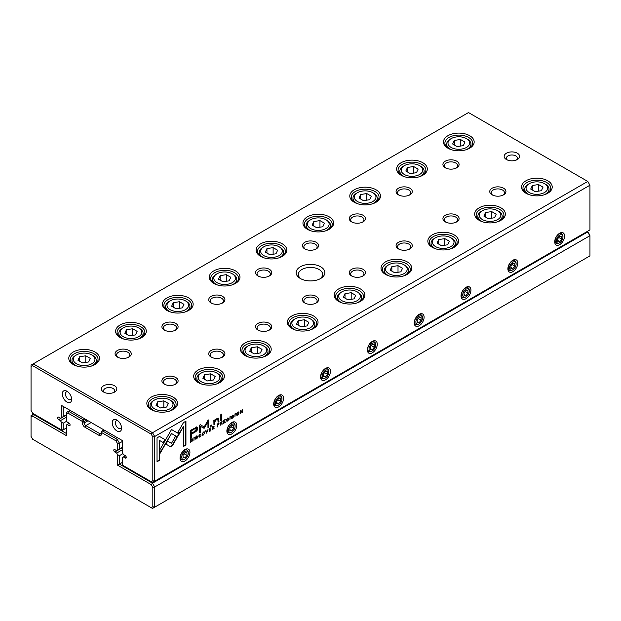 <?xml version="1.0" encoding="UTF-8"?>
<svg xmlns="http://www.w3.org/2000/svg" width="621" height="621" viewBox="0 0 621 621"><rect width="100%" height="100%" fill="white"/><g stroke="black" fill="none" stroke-linecap="round" stroke-linejoin="round"><path stroke-width="0.93" d="M122.531 441.376L119.411 443.177L119.411 449.076L117.54 450.155L117.54 443.627L115.902 440.786L101.456 432.449L101.456 433.893A3.532 2.042 60 0 1 98.964 435.337L84.914 427.225A3.532 2.042 60 0 1 82.414 422.893L82.414 421.457L67.968 413.112L66.331 414.06L66.331 420.596L67.208 422.109L69.04 423.165A1.475 0.846 60 0 1 70.002 424.461A1.475 0.846 60 0 1 69.777 425.641A1.475 0.846 60 0 1 69.04 425.571L67.208 424.516L66.331 425.02L66.331 435.608L32.688 416.179L31.05 417.126L31.05 436.423L32.688 439.257L151.182 507.668L152.82 506.72L152.82 487.431L151.182 484.597L117.54 465.168L117.54 454.588L119.411 455.667L119.411 464.089L152.51 483.192L587.761 231.905L588.312 232.223L589.95 235.693L154.691 486.98L154.691 507.171L589.95 255.883L589.95 235.693L587.14 231.54M117.54 465.168L122.531 462.288M119.411 455.667L122.888 453.656M117.54 454.588L116.663 453.066L122.531 449.674M116.663 453.066L114.831 452.01A1.475 0.846 60 0 1 113.868 450.714A1.475 0.846 60 0 1 114.093 449.534A1.475 0.846 60 0 1 114.831 449.604L116.663 450.66L117.54 450.155M119.411 449.076L122.531 447.275M103.955 429.926L102.395 430.827L117.229 439.389L118.79 438.488M86.785 420.013L84.285 421.457L84.285 422.893A2.205 1.273 -120 0 0 85.845 425.602L99.896 433.714A2.205 1.273 -120 0 0 100.998 433.823A2.205 1.273 -120 0 0 101.456 432.814L99.896 433.714L98.964 435.337M70.08 410.365L68.52 411.273L83.346 419.835L84.914 418.927M67.208 424.516L69.265 423.328M33.86 413.974L33.239 414.331L66.331 433.442M66.331 414.06L66.331 412.53L68.52 411.273L67.968 413.112M115.902 440.786L117.229 439.389L119.411 443.177L117.54 443.627M31.05 417.126L31.05 415.596L33.239 414.331L32.688 416.179M152.82 506.72L154.691 507.171L152.51 508.436L151.182 507.668M151.182 484.597L152.51 483.192L154.691 486.98L152.82 487.431M83.346 419.835L82.414 421.457L84.285 421.457L83.346 419.835M101.456 432.449L102.395 430.827L101.456 431.37L101.456 432.449M192.168 438.806L190.399 439.583L190.399 442.494L192.308 441.05L192.308 438.861M218.755 423.312L219.12 423.801L218.204 423.522L217.234 424.089L217.234 427L217.606 425.509L219.12 423.801L218.204 423.522M221.86 421.527L222.209 421.977L220.292 422.319L220.292 425.23L220.665 423.701L221.705 423.398L221.876 424.322L222.271 424.089L221.697 422.955L222.054 421.566M221.899 421.791L221.386 422.777L222.101 423.165L221.495 422.839M220.828 423.25L221.705 423.398M199.978 436.672L199.217 435.95L199.978 434.312L200.994 434.226L200.016 433.986L198.813 436.198L199.147 437.153L199.978 437.013L201.002 435.585L199.978 436.672L199.341 436.602M199.737 434.172L200.599 434.459M170.364 446.631L171.497 446.515L172.638 445.319L177.078 437.626L175.355 436.633L171.505 443.309L167.654 441.12L165.931 444.108L170.364 446.631L165.931 444.1M206.568 433.155L208.027 429.406L206.793 432.573L206.017 430.563L205.598 430.811L206.568 433.155M209.13 428.769L209.13 431.68L210.899 430.663L209.502 431.114L209.502 430.128L210.806 429.375L209.502 429.779L209.502 428.894L210.868 427.768L209.13 428.769M213.756 426.208L214.113 426.65L213.182 426.425L212.196 427L212.196 429.911L212.568 428.381L213.608 428.079L213.771 429.002L214.175 428.769L213.601 427.636L213.95 426.247M213.803 426.472L213.282 427.458L213.997 427.838L213.399 427.52M212.731 427.931L213.608 428.079M231.532 417.933L232.588 418.181L233.643 416.691L231.959 416.342L233.55 415.34L232.619 415.162L231.563 416.59L233.255 416.947L232.58 417.848L231.532 417.894L231.711 418.399M232.58 417.848L231.936 417.661M231.555 416.823L233.255 416.947M232.332 415.348L233.178 415.604M233.294 416.256L233.643 416.691L231.656 416.163M213.857 420.471L213.935 424.632L214.858 424.104L214.858 421.783L216.659 419.322L217.8 419.066L218.087 422.241L218.988 421.721L218.608 418.236L216.876 418.639L214.819 420.65L214.765 419.951L213.857 420.471M177.513 436.974L179.259 434.001L171.528 429.53L160.024 449.48L160.024 453.462L171.528 433.52L177.513 436.974M171.528 429.538L178.949 433.823L177.202 436.796M220.82 414.626L220.82 420.658L221.728 420.138L221.728 414.106L220.82 414.626M195.545 438.713L196.601 438.962L197.657 437.463L195.972 437.114L197.563 436.121L196.632 435.934L195.576 437.37L197.268 437.727L196.585 438.628L195.545 438.667L195.724 439.179M196.585 438.628L195.941 438.442M195.568 437.603L197.268 437.727L197.509 437.075M196.337 436.128L197.183 436.384M196.733 437.161L195.662 436.936M237.827 415.162L239.101 412.926L238.767 411.995L237.827 412.15L236.547 414.401L236.888 415.317L237.827 415.162L236.748 415.193M184.98 460.961A6.994 4.037 -60 0 1 180.036 458.112A6.994 4.037 -60 0 1 184.98 449.55A6.994 4.037 -60 0 1 189.925 452.398A6.994 4.037 -60 0 1 184.98 460.961M231.819 433.924A6.994 4.037 -60 0 1 226.875 431.067A6.994 4.037 -60 0 1 231.819 422.505A6.994 4.037 -60 0 1 236.764 425.362A6.994 4.037 -60 0 1 231.819 433.924M278.65 406.879A6.994 4.037 -60 0 1 273.706 404.03A6.994 4.037 -60 0 1 278.65 395.468A6.994 4.037 -60 0 1 283.595 398.317A6.994 4.037 -60 0 1 278.65 406.879M325.489 379.842A6.994 4.037 -60 0 1 320.545 376.986A6.994 4.037 -60 0 1 325.489 368.424A6.994 4.037 -60 0 1 330.434 371.28A6.994 4.037 -60 0 1 325.489 379.842M372.321 352.806A6.994 4.037 -60 0 1 367.376 349.949A6.994 4.037 -60 0 1 372.321 341.387A6.994 4.037 -60 0 1 377.265 344.244A6.994 4.037 -60 0 1 372.321 352.806M419.159 325.761A6.994 4.037 -60 0 1 414.215 322.912A6.994 4.037 -60 0 1 419.159 314.342A6.994 4.037 -60 0 1 424.104 317.199A6.994 4.037 -60 0 1 419.159 325.761M465.991 298.724A6.994 4.037 -60 0 1 461.046 295.868A6.994 4.037 -60 0 1 465.991 287.306A6.994 4.037 -60 0 1 470.935 290.162A6.994 4.037 -60 0 1 465.991 298.724M512.83 271.68A6.994 4.037 -60 0 1 507.885 268.831A6.994 4.037 -60 0 1 512.83 260.269A6.994 4.037 -60 0 1 517.774 263.118A6.994 4.037 -60 0 1 512.83 271.68M559.661 244.643A6.994 4.037 -60 0 1 554.716 241.786A6.994 4.037 -60 0 1 559.661 233.224A6.994 4.037 -60 0 1 564.605 236.081A6.994 4.037 -60 0 1 559.661 244.643M589.95 185.213L154.691 436.509L154.691 481.213L589.95 229.917L589.95 185.213L587.761 181.425L468.49 112.564L33.239 363.859L152.51 432.721L587.761 181.425L589.95 185.213M227.659 420.696L226.898 419.967L227.659 418.329L228.675 418.243L227.697 418.003L226.494 420.215L226.828 421.17L227.659 421.03L228.683 419.602L227.659 420.696L227.022 420.627M227.418 418.189L228.28 418.476M223.537 420.448L223.537 423.367L225.299 422.342L223.909 422.8L223.909 421.806L225.213 421.054L223.909 421.465L223.909 420.58L225.268 419.447L223.537 420.448M159.496 436.439L157.035 437.859L157.035 461.737L159.473 460.332L159.473 440.405L163.416 442.688L165.139 439.699L159.496 436.439L164.829 439.521L163.106 442.501M203.385 435.042L204.666 432.806L204.325 431.874L203.385 432.037L202.112 434.281L202.454 435.197L203.385 435.042L202.314 435.08M210.783 425.54L210.783 426.456L211.839 425.843L211.839 424.935L210.783 425.54M240.374 410.729L240.374 413.64L240.715 410.97L242.105 412.639L242.563 412.375L242.563 409.464L242.229 412.033L240.901 410.419L240.374 410.729M193.907 440.468L194.28 437.339L193.907 440.468M234.909 416.8L235.281 413.671L234.909 416.8M204.154 428.288L207.95 421.954L207.95 428.032L208.718 427.582L208.718 419.905L207.95 420.347L204.154 427L200.358 424.733L199.582 425.183L199.582 432.86L200.35 432.418L200.35 426.324L204.154 428.288L200.04 426.146L200.04 432.232L199.582 432.495M196.772 427.093L190.391 430.423L190.391 438.232L191.353 437.673L191.353 434.234L194.342 432.511C196.663 431.3 197.804 429.895 197.757 428.28L196.772 427.093L197.299 427.209M229.894 419.695L230.267 416.559L229.894 419.695M185.935 421.17L183.506 422.575L177.854 432.356L179.578 433.349L183.498 426.565L183.498 446.46L185.935 445.047L185.935 421.17M320.646 266.782A14.353 8.283 180 0 1 320.646 278.503A14.353 8.283 180 0 1 300.354 278.503A14.353 8.283 180 0 1 300.354 266.782A14.353 8.283 180 0 1 320.646 266.782M103.645 392.068A7.724 4.463 0 0 0 114.575 392.068A7.724 4.463 0 0 0 114.575 385.757A7.724 4.463 0 0 0 103.645 385.757A7.724 4.463 0 0 0 103.645 392.068L103.645 392.068M517.355 153.216A7.724 4.463 180 0 1 517.355 159.527A7.724 4.463 180 0 1 506.425 159.527A7.724 4.463 180 0 1 506.425 153.216A7.724 4.463 180 0 1 517.355 153.216M128.881 350.461A8.096 4.673 180 0 1 128.881 357.067A8.096 4.673 180 0 1 117.431 357.067A8.096 4.673 180 0 1 117.431 350.461A8.096 4.673 180 0 1 128.881 350.461M175.72 377.498A8.096 4.673 180 0 1 175.72 384.112A8.096 4.673 180 0 1 164.27 384.112A8.096 4.673 180 0 1 164.27 377.498A8.096 4.673 180 0 1 175.72 377.498M175.72 323.417A8.096 4.673 180 0 1 175.72 330.03A8.096 4.673 180 0 1 164.27 330.03A8.096 4.673 180 0 1 164.27 323.417A8.096 4.673 180 0 1 175.72 323.417M222.551 350.461A8.096 4.673 180 0 1 222.551 357.067A8.096 4.673 180 0 1 211.109 357.067A8.096 4.673 180 0 1 211.109 350.461A8.096 4.673 180 0 1 222.551 350.461M222.551 296.38A8.096 4.673 180 0 1 222.551 302.986A8.096 4.673 180 0 1 211.109 302.986A8.096 4.673 180 0 1 211.109 296.38A8.096 4.673 180 0 1 222.551 296.38M269.39 323.417A8.096 4.673 180 0 1 269.39 330.03A8.096 4.673 180 0 1 257.94 330.03A8.096 4.673 180 0 1 257.94 323.417A8.096 4.673 180 0 1 269.39 323.417M269.39 269.335A8.096 4.673 180 0 1 269.39 275.949A8.096 4.673 180 0 1 257.94 275.949A8.096 4.673 180 0 1 257.94 269.335A8.096 4.673 180 0 1 269.39 269.335M316.221 296.38A8.096 4.673 180 0 1 316.221 302.986A8.096 4.673 180 0 1 304.779 302.986A8.096 4.673 180 0 1 304.779 296.38A8.096 4.673 180 0 1 316.221 296.38M316.221 242.299A8.096 4.673 180 0 1 316.221 248.905A8.096 4.673 180 0 1 304.779 248.905A8.096 4.673 180 0 1 304.779 242.299A8.096 4.673 180 0 1 316.221 242.299M363.06 269.335A8.096 4.673 180 0 1 363.06 275.949A8.096 4.673 180 0 1 351.61 275.949A8.096 4.673 180 0 1 351.61 269.335A8.096 4.673 180 0 1 363.06 269.335M363.06 215.262A8.096 4.673 180 0 1 363.06 221.868A8.096 4.673 180 0 1 351.61 221.868A8.096 4.673 180 0 1 351.61 215.262A8.096 4.673 180 0 1 363.06 215.262M409.891 242.299A8.096 4.673 180 0 1 409.891 248.905A8.096 4.673 180 0 1 398.449 248.905A8.096 4.673 180 0 1 398.449 242.299A8.096 4.673 180 0 1 409.891 242.299M409.891 188.217A8.096 4.673 180 0 1 409.891 194.831A8.096 4.673 180 0 1 398.449 194.831A8.096 4.673 180 0 1 398.449 188.217A8.096 4.673 180 0 1 409.891 188.217M456.73 215.262A8.096 4.673 180 0 1 456.73 221.868A8.096 4.673 180 0 1 445.28 221.868A8.096 4.673 180 0 1 445.28 215.262A8.096 4.673 180 0 1 456.73 215.262M456.73 161.181A8.096 4.673 180 0 1 456.73 167.786A8.096 4.673 180 0 1 445.28 167.786A8.096 4.673 180 0 1 445.28 161.181A8.096 4.673 180 0 1 456.73 161.181M503.569 188.217A8.096 4.673 180 0 1 503.569 194.831A8.096 4.673 180 0 1 492.119 194.831A8.096 4.673 180 0 1 492.119 188.217A8.096 4.673 180 0 1 503.569 188.217M94.982 352.006A15.346 8.857 180 0 1 94.982 364.535A15.346 8.857 180 0 1 73.278 364.535A15.346 8.857 180 0 1 73.278 352.006A15.346 8.857 180 0 1 94.982 352.006M173.042 397.075A15.346 8.857 180 0 1 173.042 409.604A15.346 8.857 180 0 1 151.338 409.604A15.346 8.857 180 0 1 151.338 397.075A15.346 8.857 180 0 1 173.042 397.075M141.813 324.969A15.346 8.857 180 0 1 141.813 337.498A15.346 8.857 180 0 1 120.117 337.498A15.346 8.857 180 0 1 120.117 324.969A15.346 8.857 180 0 1 141.813 324.969M219.873 370.031A15.346 8.857 180 0 1 219.873 382.559A15.346 8.857 180 0 1 198.177 382.559A15.346 8.857 180 0 1 198.177 370.031A15.346 8.857 180 0 1 219.873 370.031M188.652 297.925A15.346 8.857 180 0 1 188.652 310.453A15.346 8.857 180 0 1 166.948 310.453A15.346 8.857 180 0 1 166.948 297.925A15.346 8.857 180 0 1 188.652 297.925M266.712 342.994A15.346 8.857 180 0 1 266.712 355.522A15.346 8.857 180 0 1 245.008 355.522A15.346 8.857 180 0 1 245.008 342.994A15.346 8.857 180 0 1 266.712 342.994M235.483 270.888A15.346 8.857 180 0 1 235.483 283.417A15.346 8.857 180 0 1 213.787 283.417A15.346 8.857 180 0 1 213.787 270.888A15.346 8.857 180 0 1 235.483 270.888M313.543 315.949A15.346 8.857 180 0 1 313.543 328.478A15.346 8.857 180 0 1 291.847 328.478A15.346 8.857 180 0 1 291.847 315.949A15.346 8.857 180 0 1 313.543 315.949M282.322 243.843A15.346 8.857 180 0 1 282.322 256.372A15.346 8.857 180 0 1 260.618 256.372A15.346 8.857 180 0 1 260.618 243.843A15.346 8.857 180 0 1 282.322 243.843M360.382 288.912A15.346 8.857 180 0 1 360.382 301.441A15.346 8.857 180 0 1 338.678 301.441A15.346 8.857 180 0 1 338.678 288.912A15.346 8.857 180 0 1 360.382 288.912M329.153 216.807A15.346 8.857 180 0 1 329.153 229.335A15.346 8.857 180 0 1 307.457 229.335A15.346 8.857 180 0 1 307.457 216.807A15.346 8.857 180 0 1 329.153 216.807M407.213 261.876A15.346 8.857 180 0 1 407.213 274.404A15.346 8.857 180 0 1 385.517 274.404A15.346 8.857 180 0 1 385.517 261.876A15.346 8.857 180 0 1 407.213 261.876M375.992 189.762A15.346 8.857 180 0 1 375.992 202.291A15.346 8.857 180 0 1 354.288 202.291A15.346 8.857 180 0 1 354.288 189.762A15.346 8.857 180 0 1 375.992 189.762M454.052 234.831A15.346 8.857 180 0 1 454.052 247.36A15.346 8.857 180 0 1 432.348 247.36A15.346 8.857 180 0 1 432.348 234.831A15.346 8.857 180 0 1 454.052 234.831M422.823 162.725A15.346 8.857 180 0 1 422.823 175.254A15.346 8.857 180 0 1 401.127 175.254A15.346 8.857 180 0 1 401.127 162.725A15.346 8.857 180 0 1 422.823 162.725M500.883 207.794A15.346 8.857 180 0 1 500.883 220.323A15.346 8.857 180 0 1 479.187 220.323A15.346 8.857 180 0 1 479.187 207.794A15.346 8.857 180 0 1 500.883 207.794M469.662 135.689A15.346 8.857 180 0 1 469.662 148.217A15.346 8.857 180 0 1 447.958 148.217A15.346 8.857 180 0 1 447.958 135.689A15.346 8.857 180 0 1 469.662 135.689M547.722 180.75A15.346 8.857 180 0 1 547.722 193.278A15.346 8.857 180 0 1 526.018 193.278A15.346 8.857 180 0 1 526.018 180.75A15.346 8.857 180 0 1 547.722 180.75M61.339 405.319L63.21 406.406L63.21 416.629L61.339 417.708L61.339 405.319L122.531 440.654L122.531 453.043L123.408 454.556L125.24 455.612A1.475 0.846 60 0 1 126.203 456.909A1.475 0.846 60 0 1 125.978 458.088A1.475 0.846 60 0 1 125.24 458.019L123.408 456.963L122.531 457.467L122.531 465.168L151.182 481.71L152.82 480.763L152.82 436.951L151.182 434.118L32.688 365.707L31.05 366.646L31.05 410.458L32.688 413.299L61.339 429.841L61.339 422.14L63.21 423.219L66.688 421.209M63.21 423.219L63.21 429.841L66.331 428.032M61.339 422.14L60.462 420.619L66.331 417.227M60.462 420.619L58.63 419.563A1.475 0.846 60 0 1 57.668 418.267A1.475 0.846 60 0 1 57.893 417.087A1.475 0.846 60 0 1 58.63 417.157L60.462 418.212L61.339 417.708M63.21 416.629L66.331 414.82M123.408 456.963L125.465 455.775M66.959 402.074A6.621 3.827 -120 0 0 71.64 399.373A6.621 3.827 -120 0 0 66.959 391.261A6.621 3.827 -120 0 0 62.271 393.962A6.621 3.827 -120 0 0 66.959 402.074M116.911 430.92A6.621 3.827 -120 0 0 121.6 428.211A6.621 3.827 -120 0 0 116.911 420.099A6.621 3.827 -120 0 0 112.23 422.808A6.621 3.827 -120 0 0 116.911 430.92M526.554 193.573A13.91 8.034 180 0 1 522.96 188.186A13.91 8.034 180 0 1 531.545 180.765A13.91 8.034 180 0 1 546.705 182.512A13.91 8.034 180 0 1 550.78 188.186A13.91 8.034 180 0 1 547.186 193.573M529.224 192.518A10.821 6.249 0 0 0 544.516 192.518A10.821 6.249 0 0 0 544.524 183.684A10.821 6.249 0 0 0 529.224 183.684A10.821 6.249 0 0 0 529.224 192.518M543.026 187.146L538.523 184.546L532.36 185.493L530.714 189.048L535.224 191.656L541.38 190.701L543.026 187.146M529.798 194.878A12.141 7.01 180 0 1 528.285 194.14A12.141 7.01 180 0 1 524.729 189.18A12.141 7.01 180 0 1 528.285 184.22L529.224 183.684M544.524 183.684L545.455 184.22A12.141 7.01 180 0 1 549.011 189.18A12.141 7.01 180 0 1 543.942 194.878M538.523 191.144L538.523 184.546M532.36 190.003L532.36 185.493M448.494 148.504A13.91 8.034 180 0 1 444.9 143.125A13.91 8.034 180 0 1 453.485 135.704A13.91 8.034 180 0 1 468.645 137.443A13.91 8.034 180 0 1 472.721 143.125A13.91 8.034 180 0 1 469.127 148.504M479.715 220.61A13.91 8.034 180 0 1 476.128 215.231A13.91 8.034 180 0 1 484.714 207.81A13.91 8.034 180 0 1 499.874 209.549A13.91 8.034 180 0 1 503.942 215.231A13.91 8.034 180 0 1 500.355 220.61M401.655 175.549A13.91 8.034 180 0 1 398.069 170.162A13.91 8.034 180 0 1 406.654 162.741A13.91 8.034 180 0 1 421.814 164.48A13.91 8.034 180 0 1 425.882 170.162A13.91 8.034 180 0 1 422.296 175.549M432.884 247.655A13.91 8.034 180 0 1 429.29 242.268A13.91 8.034 180 0 1 437.875 234.847A13.91 8.034 180 0 1 453.035 236.593A13.91 8.034 180 0 1 457.11 242.268A13.91 8.034 180 0 1 453.516 247.655M354.824 202.586A13.91 8.034 180 0 1 351.23 197.199A13.91 8.034 180 0 1 359.815 189.785A13.91 8.034 180 0 1 374.975 191.524A13.91 8.034 180 0 1 379.051 197.199A13.91 8.034 180 0 1 375.457 202.586M386.045 274.692A13.91 8.034 180 0 1 382.458 269.312A13.91 8.034 180 0 1 391.044 261.891A13.91 8.034 180 0 1 406.196 263.63A13.91 8.034 180 0 1 410.271 269.312A13.91 8.034 180 0 1 406.685 274.692M307.985 229.63A13.91 8.034 180 0 1 304.399 224.243A13.91 8.034 180 0 1 312.984 216.822A13.91 8.034 180 0 1 328.144 218.561A13.91 8.034 180 0 1 332.212 224.243A13.91 8.034 180 0 1 328.625 229.63M339.213 301.736A13.91 8.034 180 0 1 335.619 296.349A13.91 8.034 180 0 1 344.205 288.928A13.91 8.034 180 0 1 359.365 290.667A13.91 8.034 180 0 1 363.44 296.349A13.91 8.034 180 0 1 359.846 301.736M261.154 256.667A13.91 8.034 180 0 1 257.56 251.28A13.91 8.034 180 0 1 266.145 243.859A13.91 8.034 180 0 1 281.305 245.605A13.91 8.034 180 0 1 285.381 251.28A13.91 8.034 180 0 1 281.787 256.667M292.375 328.773A13.91 8.034 180 0 1 288.788 323.386A13.91 8.034 180 0 1 297.374 315.973A13.91 8.034 180 0 1 312.526 317.711A13.91 8.034 180 0 1 316.601 323.386A13.91 8.034 180 0 1 313.015 328.773M214.315 283.704A13.91 8.034 180 0 1 210.729 278.324A13.91 8.034 180 0 1 219.314 270.903A13.91 8.034 180 0 1 234.474 272.642A13.91 8.034 180 0 1 238.542 278.324A13.91 8.034 180 0 1 234.955 283.704M245.543 355.817A13.91 8.034 180 0 1 241.949 350.43A13.91 8.034 180 0 1 250.535 343.009A13.91 8.034 180 0 1 265.695 344.748A13.91 8.034 180 0 1 269.77 350.43A13.91 8.034 180 0 1 266.176 355.817M167.484 310.748A13.91 8.034 180 0 1 163.89 305.361A13.91 8.034 180 0 1 172.475 297.94A13.91 8.034 180 0 1 187.635 299.687A13.91 8.034 180 0 1 191.71 305.361A13.91 8.034 180 0 1 188.116 310.748M198.704 382.854A13.91 8.034 180 0 1 195.118 377.467A13.91 8.034 180 0 1 203.704 370.046A13.91 8.034 180 0 1 218.856 371.793A13.91 8.034 180 0 1 222.931 377.467A13.91 8.034 180 0 1 219.345 382.854M120.645 337.785A13.91 8.034 180 0 1 117.059 332.406A13.91 8.034 180 0 1 125.644 324.985A13.91 8.034 180 0 1 140.804 326.724A13.91 8.034 180 0 1 144.872 332.406A13.91 8.034 180 0 1 141.285 337.785M151.873 409.891A13.91 8.034 180 0 1 148.279 404.512A13.91 8.034 180 0 1 156.865 397.091A13.91 8.034 180 0 1 172.025 398.829A13.91 8.034 180 0 1 176.1 404.512A13.91 8.034 180 0 1 172.506 409.891M73.814 364.83A13.91 8.034 180 0 1 70.22 359.443A13.91 8.034 180 0 1 78.805 352.022A13.91 8.034 180 0 1 93.965 353.76A13.91 8.034 180 0 1 98.04 359.443A13.91 8.034 180 0 1 94.446 364.83M451.164 147.449A10.821 6.249 0 0 0 466.464 147.449A10.821 6.249 0 0 0 466.464 138.615A10.821 6.249 0 0 0 451.164 138.615A10.821 6.249 0 0 0 451.164 147.449M464.966 142.077L460.464 139.477L454.308 140.431L452.655 143.987L457.165 146.587L463.32 145.632L464.966 142.077M451.739 149.808A12.141 7.01 180 0 1 450.225 149.071A12.141 7.01 180 0 1 446.67 144.111A12.141 7.01 180 0 1 450.225 139.158L451.164 138.615M466.464 138.615L467.396 139.158A12.141 7.01 180 0 1 470.951 144.111A12.141 7.01 180 0 1 465.89 149.808M482.385 219.555A10.821 6.249 0 0 0 497.685 219.555A10.821 6.249 0 0 0 497.685 210.721A10.821 6.249 0 0 0 482.385 210.721A10.821 6.249 0 0 0 482.385 219.555M496.195 214.183L491.685 211.582L485.529 212.537L483.875 216.092L488.385 218.693L494.541 217.738L496.195 214.183M482.959 221.914A12.141 7.01 180 0 1 481.446 221.177A12.141 7.01 180 0 1 477.891 216.217A12.141 7.01 180 0 1 481.446 211.264L482.385 210.721M497.685 210.721L498.624 211.264A12.141 7.01 180 0 1 502.179 216.217A12.141 7.01 180 0 1 497.111 221.914M404.325 174.485A10.821 6.249 0 0 0 419.625 174.485A10.821 6.249 0 0 0 419.625 165.652A10.821 6.249 0 0 0 404.325 165.652A10.821 6.249 0 0 0 404.325 174.485M418.135 169.122L413.625 166.513L407.469 167.468L405.823 171.023L410.326 173.624L416.481 172.677L418.135 169.122M404.9 176.853A12.141 7.01 180 0 1 403.386 176.108A12.141 7.01 180 0 1 399.831 171.155A12.141 7.01 180 0 1 403.386 166.195L404.325 165.652M419.625 165.652L420.564 166.195A12.141 7.01 180 0 1 424.12 171.155A12.141 7.01 180 0 1 419.051 176.853M435.546 246.591A10.821 6.249 0 0 0 450.846 246.591A10.821 6.249 0 0 0 450.846 237.765A10.821 6.249 0 0 0 435.546 237.765A10.821 6.249 0 0 0 435.546 246.591M449.356 241.227L444.846 238.627L438.69 239.574L437.044 243.129L441.547 245.73L447.71 244.783L449.356 241.227M436.128 248.959A12.141 7.01 180 0 1 434.615 248.214A12.141 7.01 180 0 1 431.059 243.261A12.141 7.01 180 0 1 434.615 238.301L435.546 237.765M450.846 237.765L451.785 238.301A12.141 7.01 180 0 1 455.34 243.261A12.141 7.01 180 0 1 450.272 248.959M357.494 201.53A10.821 6.249 0 0 0 372.794 201.53A10.821 6.249 0 0 0 372.794 192.696A10.821 6.249 0 0 0 357.494 192.696A10.821 6.249 0 0 0 357.494 201.53M371.296 196.158L366.794 193.558L360.638 194.513L358.985 198.06L363.495 200.668L369.65 199.714L371.296 196.158M358.069 203.89A12.141 7.01 180 0 1 356.555 203.152A12.141 7.01 180 0 1 353 198.192A12.141 7.01 180 0 1 356.555 193.24L357.494 192.696M372.794 192.696L373.726 193.24A12.141 7.01 180 0 1 377.281 198.192A12.141 7.01 180 0 1 372.212 203.89M388.715 273.636A10.821 6.249 0 0 0 404.015 273.636A10.821 6.249 0 0 0 404.015 264.802A10.821 6.249 0 0 0 388.715 264.802A10.821 6.249 0 0 0 388.715 273.636M402.524 268.264L398.014 265.664L391.859 266.619L390.205 270.174L394.715 272.774L400.871 271.819L402.524 268.264M389.289 275.996A12.141 7.01 180 0 1 387.776 275.258A12.141 7.01 180 0 1 384.22 270.298A12.141 7.01 180 0 1 387.776 265.346L388.715 264.802M404.015 264.802L404.954 265.346A12.141 7.01 180 0 1 408.509 270.298A12.141 7.01 180 0 1 403.44 275.996M310.655 228.567A10.821 6.249 0 0 0 325.955 228.567A10.821 6.249 0 0 0 325.955 219.733A10.821 6.249 0 0 0 310.655 219.733A10.821 6.249 0 0 0 310.655 228.567M324.465 223.203L319.955 220.595L313.799 221.55L312.153 225.105L316.656 227.705L322.811 226.75L324.465 223.203M311.23 230.934A12.141 7.01 180 0 1 309.716 230.189A12.141 7.01 180 0 1 306.161 225.237A12.141 7.01 180 0 1 309.716 220.276L310.655 219.733M325.955 219.733L326.894 220.276A12.141 7.01 180 0 1 330.45 225.237A12.141 7.01 180 0 1 325.381 230.934M341.876 300.673A10.821 6.249 0 0 0 357.176 300.673A10.821 6.249 0 0 0 357.176 291.839A10.821 6.249 0 0 0 341.876 291.839A10.821 6.249 0 0 0 341.876 300.673M355.686 295.309L351.175 292.701L345.02 293.655L343.374 297.211L347.876 299.811L354.04 298.864L355.686 295.309M342.458 303.04A12.141 7.01 180 0 1 340.945 302.295A12.141 7.01 180 0 1 337.389 297.343A12.141 7.01 180 0 1 340.945 292.382L341.876 291.839M357.176 291.839L358.115 292.382A12.141 7.01 180 0 1 361.67 297.343A12.141 7.01 180 0 1 356.601 303.04M263.824 255.611A10.821 6.249 0 0 0 279.124 255.611A10.821 6.249 0 0 0 279.124 246.778A10.821 6.249 0 0 0 263.824 246.778A10.821 6.249 0 0 0 263.824 255.611M277.626 250.24L273.124 247.639L266.96 248.586L265.314 252.142L269.825 254.75L275.98 253.795L277.626 250.24M264.399 257.971A12.141 7.01 180 0 1 262.885 257.234A12.141 7.01 180 0 1 259.33 252.273A12.141 7.01 180 0 1 262.885 247.313L263.824 246.778M279.124 246.778L280.055 247.313A12.141 7.01 180 0 1 283.611 252.273A12.141 7.01 180 0 1 278.542 257.971M295.045 327.717A10.821 6.249 0 0 0 310.345 327.717A10.821 6.249 0 0 0 310.345 318.884A10.821 6.249 0 0 0 295.045 318.884A10.821 6.249 0 0 0 295.045 327.717M308.847 322.346L304.344 319.745L298.189 320.7L296.535 324.247L301.045 326.856L307.201 325.901L308.847 322.346M295.619 330.077A12.141 7.01 180 0 1 294.106 329.34A12.141 7.01 180 0 1 290.55 324.379A12.141 7.01 180 0 1 294.106 319.419L295.045 318.884M310.345 318.884L311.284 319.419A12.141 7.01 180 0 1 314.839 324.379A12.141 7.01 180 0 1 309.77 330.077M216.985 282.648A10.821 6.249 0 0 0 232.285 282.648A10.821 6.249 0 0 0 232.285 273.814A10.821 6.249 0 0 0 216.985 273.814A10.821 6.249 0 0 0 216.985 282.648M230.795 277.276L226.285 274.676L220.129 275.631L218.476 279.186L222.986 281.787L229.141 280.832L230.795 277.276M217.56 285.008A12.141 7.01 180 0 1 216.046 284.271A12.141 7.01 180 0 1 212.491 279.31A12.141 7.01 180 0 1 216.046 274.358L216.985 273.814M232.285 273.814L233.224 274.358A12.141 7.01 180 0 1 236.78 279.31A12.141 7.01 180 0 1 231.711 285.008M248.206 354.754A10.821 6.249 0 0 0 263.506 354.754A10.821 6.249 0 0 0 263.506 345.92A10.821 6.249 0 0 0 248.206 345.92A10.821 6.249 0 0 0 248.206 354.754M262.015 349.382L257.505 346.782L251.35 347.737L249.704 351.292L254.206 353.892L260.362 352.938L262.015 349.382M248.788 357.122A12.141 7.01 180 0 1 247.274 356.376A12.141 7.01 180 0 1 243.719 351.424A12.141 7.01 180 0 1 247.274 346.464L248.206 345.92M263.506 345.92L264.445 346.464A12.141 7.01 180 0 1 268 351.424A12.141 7.01 180 0 1 262.931 357.122M170.154 309.685A10.821 6.249 0 0 0 185.446 309.685A10.821 6.249 0 0 0 185.454 300.859A10.821 6.249 0 0 0 170.154 300.859A10.821 6.249 0 0 0 170.154 309.685M183.956 304.321L179.453 301.721L173.29 302.668L171.644 306.223L176.154 308.823L182.31 307.876L183.956 304.321M170.728 312.053A12.141 7.01 180 0 1 169.215 311.307A12.141 7.01 180 0 1 165.66 306.355A12.141 7.01 180 0 1 169.215 301.395L170.154 300.859M185.454 300.859L186.385 301.395A12.141 7.01 180 0 1 189.941 306.355A12.141 7.01 180 0 1 184.872 312.053M201.375 381.799A10.821 6.249 0 0 0 216.675 381.799A10.821 6.249 0 0 0 216.675 372.965A10.821 6.249 0 0 0 201.375 372.965A10.821 6.249 0 0 0 201.375 381.799M215.176 376.427L210.674 373.826L204.519 374.774L202.865 378.329L207.375 380.929L213.531 379.982L215.176 376.427M201.949 384.158A12.141 7.01 180 0 1 200.436 383.421A12.141 7.01 180 0 1 196.88 378.461A12.141 7.01 180 0 1 200.436 373.5L201.375 372.965M216.675 372.965L217.614 373.5A12.141 7.01 180 0 1 221.169 378.461A12.141 7.01 180 0 1 216.1 384.158M123.315 336.729A10.821 6.249 0 0 0 138.615 336.729A10.821 6.249 0 0 0 138.615 327.896A10.821 6.249 0 0 0 123.315 327.896A10.821 6.249 0 0 0 123.315 336.729M137.125 331.358L132.615 328.757L126.459 329.712L124.805 333.267L129.315 335.868L135.471 334.913L137.125 331.358M123.889 339.089A12.141 7.01 180 0 1 122.376 338.352A12.141 7.01 180 0 1 118.821 333.392A12.141 7.01 180 0 1 122.376 328.439L123.315 327.896M138.615 327.896L139.554 328.439A12.141 7.01 180 0 1 143.109 333.392A12.141 7.01 180 0 1 138.041 339.089M154.536 408.835A10.821 6.249 0 0 0 169.836 408.835A10.821 6.249 0 0 0 169.836 400.002A10.821 6.249 0 0 0 154.536 400.002A10.821 6.249 0 0 0 154.536 408.835M168.345 403.464L163.835 400.863L157.68 401.818L156.034 405.373L160.536 407.974L166.692 407.019L168.345 403.464M155.11 411.195A12.141 7.01 180 0 1 153.604 410.458A12.141 7.01 180 0 1 150.049 405.497A12.141 7.01 180 0 1 153.604 400.545L154.536 400.002M169.836 400.002L170.775 400.545A12.141 7.01 180 0 1 174.33 405.497A12.141 7.01 180 0 1 169.261 411.195M76.484 363.766A10.821 6.249 0 0 0 91.776 363.766A10.821 6.249 0 0 0 91.776 354.933A10.821 6.249 0 0 0 76.476 354.933A10.821 6.249 0 0 0 76.484 363.766M90.286 358.402L85.776 355.794L79.62 356.749L77.974 360.304L82.477 362.905L88.64 361.958L90.286 358.402M77.058 366.134A12.141 7.01 180 0 1 75.545 365.389A12.141 7.01 180 0 1 71.989 360.436A12.141 7.01 180 0 1 75.545 355.476L76.476 354.933M91.776 354.933L92.715 355.476A12.141 7.01 180 0 1 96.271 360.436A12.141 7.01 180 0 1 91.202 366.134M460.464 146.075L460.464 139.477M454.308 144.934L454.308 140.431M491.685 218.181L491.685 211.582M485.529 217.04L485.529 212.537M413.625 173.112L413.625 166.513M407.469 171.978L407.469 167.468M444.846 245.225L444.846 238.627M438.69 244.084L438.69 239.574M366.794 200.156L366.794 193.558M360.638 199.015L360.638 194.513M398.014 272.262L398.014 265.664M391.859 271.121L391.859 266.619M319.955 227.193L319.955 220.595M313.799 226.06L313.799 221.55M351.175 299.299L351.175 292.701M345.02 298.165L345.02 293.655M273.124 254.237L273.124 247.639M266.96 253.096L266.96 248.586M304.344 326.343L304.344 319.745M298.189 325.202L298.189 320.7M226.285 281.274L226.285 274.676M220.129 280.133L220.129 275.631M257.505 353.38L257.505 346.782M251.35 352.247L251.35 347.737M179.453 308.319L179.453 301.721M173.29 307.178L173.29 302.668M210.674 380.425L210.674 373.826M204.519 379.284L204.519 374.774M132.615 335.356L132.615 328.757M126.459 334.214L126.459 329.712M163.835 407.461L163.835 400.863M157.68 406.32L157.68 401.818M85.776 362.392L85.776 355.794M79.62 361.259L79.62 356.749M492.686 195.126A6.621 3.827 180 0 1 491.219 192.727A6.621 3.827 180 0 1 495.31 189.195A6.621 3.827 180 0 1 502.521 190.018A6.621 3.827 180 0 1 504.462 192.727A6.621 3.827 180 0 1 502.994 195.126M445.855 168.089A6.621 3.827 180 0 1 444.38 165.683A6.621 3.827 180 0 1 448.471 162.151A6.621 3.827 180 0 1 455.69 162.981A6.621 3.827 180 0 1 457.63 165.683A6.621 3.827 180 0 1 456.156 168.089M445.855 222.171A6.621 3.827 180 0 1 444.38 219.764A6.621 3.827 180 0 1 448.471 216.232A6.621 3.827 180 0 1 455.69 217.063A6.621 3.827 180 0 1 457.63 219.764A6.621 3.827 180 0 1 456.156 222.171M399.016 195.126A6.621 3.827 180 0 1 397.549 192.727A6.621 3.827 180 0 1 401.64 189.195A6.621 3.827 180 0 1 408.851 190.018A6.621 3.827 180 0 1 410.792 192.727A6.621 3.827 180 0 1 409.324 195.126M399.016 249.207A6.621 3.827 180 0 1 397.549 246.809A6.621 3.827 180 0 1 401.64 243.269A6.621 3.827 180 0 1 408.851 244.1A6.621 3.827 180 0 1 410.792 246.809A6.621 3.827 180 0 1 409.324 249.207M352.185 222.171A6.621 3.827 180 0 1 350.71 219.764A6.621 3.827 180 0 1 354.801 216.232A6.621 3.827 180 0 1 362.02 217.063A6.621 3.827 180 0 1 363.96 219.764A6.621 3.827 180 0 1 362.485 222.171M352.185 276.252A6.621 3.827 180 0 1 350.71 273.845A6.621 3.827 180 0 1 354.801 270.314A6.621 3.827 180 0 1 362.02 271.144A6.621 3.827 180 0 1 363.96 273.845A6.621 3.827 180 0 1 362.485 276.252M305.346 249.207A6.621 3.827 180 0 1 303.879 246.809A6.621 3.827 180 0 1 307.962 243.269A6.621 3.827 180 0 1 315.181 244.1A6.621 3.827 180 0 1 317.121 246.809A6.621 3.827 180 0 1 315.654 249.207M305.346 303.289A6.621 3.827 180 0 1 303.879 300.882A6.621 3.827 180 0 1 307.962 297.35A6.621 3.827 180 0 1 315.181 298.181A6.621 3.827 180 0 1 317.121 300.882A6.621 3.827 180 0 1 315.654 303.289M258.515 276.252A6.621 3.827 180 0 1 257.04 273.845A6.621 3.827 180 0 1 261.13 270.314A6.621 3.827 180 0 1 268.35 271.144A6.621 3.827 180 0 1 270.29 273.845A6.621 3.827 180 0 1 268.815 276.252M258.515 330.325A6.621 3.827 180 0 1 257.04 327.927A6.621 3.827 180 0 1 261.13 324.395A6.621 3.827 180 0 1 268.35 325.218A6.621 3.827 180 0 1 270.29 327.927A6.621 3.827 180 0 1 268.815 330.325M211.676 303.289A6.621 3.827 180 0 1 210.209 300.882A6.621 3.827 180 0 1 214.292 297.35A6.621 3.827 180 0 1 221.511 298.181A6.621 3.827 180 0 1 223.451 300.882A6.621 3.827 180 0 1 221.984 303.289M211.676 357.37A6.621 3.827 180 0 1 210.209 354.964A6.621 3.827 180 0 1 214.292 351.432A6.621 3.827 180 0 1 221.511 352.262A6.621 3.827 180 0 1 223.451 354.964A6.621 3.827 180 0 1 221.984 357.37M164.844 330.325A6.621 3.827 180 0 1 163.37 327.927A6.621 3.827 180 0 1 167.46 324.395A6.621 3.827 180 0 1 174.68 325.218A6.621 3.827 180 0 1 176.62 327.927A6.621 3.827 180 0 1 175.145 330.325M164.844 384.407A6.621 3.827 180 0 1 163.37 382.008A6.621 3.827 180 0 1 167.46 378.476A6.621 3.827 180 0 1 174.68 379.299A6.621 3.827 180 0 1 176.62 382.008A6.621 3.827 180 0 1 175.145 384.407M118.006 357.37A6.621 3.827 180 0 1 116.538 354.964A6.621 3.827 180 0 1 120.621 351.432A6.621 3.827 180 0 1 127.841 352.262A6.621 3.827 180 0 1 129.781 354.964A6.621 3.827 180 0 1 128.314 357.37M507.341 159.977A5.519 3.19 180 0 1 506.371 158.176A5.519 3.19 180 0 1 509.779 155.227A5.519 3.19 180 0 1 515.795 155.918A5.519 3.19 180 0 1 517.409 158.176A5.519 3.19 180 0 1 516.439 159.977M113.659 392.519A5.519 3.19 0 0 0 114.629 390.718A5.519 3.19 0 0 0 109.11 387.535A5.519 3.19 0 0 0 103.591 390.718A5.519 3.19 0 0 0 104.561 392.519M117.773 420.689A4.417 2.546 -120 0 0 116.267 420.782A4.417 2.546 -120 0 0 115.591 424.322A4.417 2.546 -120 0 0 118.479 428.211A4.417 2.546 -120 0 0 120.684 428.436A4.417 2.546 -120 0 0 121.522 427.178M67.821 391.851A4.417 2.546 -120 0 0 66.307 391.944A4.417 2.546 -120 0 0 65.632 395.484A4.417 2.546 -120 0 0 68.52 399.373A4.417 2.546 -120 0 0 70.724 399.59A4.417 2.546 -120 0 0 71.562 398.333M556.082 243.222A5.519 3.19 -60 0 1 555.865 243.114A5.519 3.19 -60 0 1 554.747 241.134M559.11 233.581A5.519 3.19 -60 0 1 561.384 233.55A5.519 3.19 -60 0 1 561.586 233.69M559.661 242.718L559.04 243.083A5.519 3.19 -60 0 1 556.276 243.354A5.519 3.19 -60 0 1 555.43 238.93A5.519 3.19 -60 0 1 559.04 234.07A5.519 3.19 -60 0 1 561.795 233.791A5.519 3.19 -60 0 1 562.944 236.322L562.944 237.043A4.634 2.678 120 0 0 559.661 235.149A4.634 2.678 120 0 0 556.385 240.824A4.634 2.678 120 0 0 559.661 242.718A4.634 2.678 120 0 0 562.944 237.043M561.617 239.108L561.617 236.508L559.661 236.329L557.712 238.759L557.712 241.359L559.661 241.538L561.617 239.108L558.76 237.455M557.712 240.412L559.661 241.538M509.243 270.259A5.519 3.19 -60 0 1 509.026 270.151A5.519 3.19 -60 0 1 507.916 268.171M512.278 260.618A5.519 3.19 -60 0 1 514.545 260.595A5.519 3.19 -60 0 1 514.747 260.727M462.412 297.304A5.519 3.19 -60 0 1 462.195 297.195A5.519 3.19 -60 0 1 461.077 295.216M465.44 287.663A5.519 3.19 -60 0 1 467.714 287.632A5.519 3.19 -60 0 1 467.916 287.764M415.573 324.341A5.519 3.19 -60 0 1 415.356 324.232A5.519 3.19 -60 0 1 414.246 322.252M418.608 314.7A5.519 3.19 -60 0 1 420.875 314.676A5.519 3.19 -60 0 1 421.077 314.808M368.734 351.377A5.519 3.19 -60 0 1 368.525 351.276A5.519 3.19 -60 0 1 367.407 349.297M371.769 341.736A5.519 3.19 -60 0 1 374.044 341.713A5.519 3.19 -60 0 1 374.238 341.845M321.903 378.422A5.519 3.19 -60 0 1 321.686 378.313A5.519 3.19 -60 0 1 320.576 376.334M324.938 368.781A5.519 3.19 -60 0 1 327.205 368.75A5.519 3.19 -60 0 1 327.407 368.89M275.064 405.459A5.519 3.19 -60 0 1 274.855 405.35A5.519 3.19 -60 0 1 273.737 403.371M278.099 395.818A5.519 3.19 -60 0 1 280.374 395.794A5.519 3.19 -60 0 1 280.568 395.926M228.233 432.503A5.519 3.19 -60 0 1 228.016 432.395A5.519 3.19 -60 0 1 226.906 430.415M231.268 422.862A5.519 3.19 -60 0 1 233.535 422.831A5.519 3.19 -60 0 1 233.737 422.971M181.394 459.54A5.519 3.19 -60 0 1 181.185 459.431A5.519 3.19 -60 0 1 180.067 457.452M184.429 449.899A5.519 3.19 -60 0 1 186.704 449.876A5.519 3.19 -60 0 1 186.898 450.008M512.83 269.762L512.201 270.119A5.519 3.19 -60 0 1 509.445 270.391A5.519 3.19 -60 0 1 508.599 265.974A5.519 3.19 -60 0 1 512.201 261.107A5.519 3.19 -60 0 1 514.964 260.836A5.519 3.19 -60 0 1 516.105 263.358L516.105 264.08A4.634 2.678 120 0 0 512.83 262.186A4.634 2.678 120 0 0 509.546 267.868A4.634 2.678 120 0 0 512.83 269.762A4.634 2.678 120 0 0 516.105 264.08M514.778 266.145L514.778 263.545L512.83 263.374L510.873 265.804L510.873 268.404L512.83 268.575L514.778 266.145L511.921 264.499M465.991 296.799L465.37 297.164A5.519 3.19 -60 0 1 462.606 297.436A5.519 3.19 -60 0 1 461.76 293.011A5.519 3.19 -60 0 1 465.37 288.144A5.519 3.19 -60 0 1 468.125 287.872A5.519 3.19 -60 0 1 469.274 290.403L469.274 291.125A4.634 2.678 120 0 0 465.991 289.231A4.634 2.678 120 0 0 462.715 294.905A4.634 2.678 120 0 0 465.991 296.799A4.634 2.678 120 0 0 469.274 291.125M467.947 293.19L467.947 290.589L465.991 290.411L464.042 292.84L464.042 295.441L465.991 295.619L467.947 293.19L465.09 291.536M419.159 323.836L418.531 324.201A5.519 3.19 -60 0 1 415.775 324.473A5.519 3.19 -60 0 1 414.929 320.048A5.519 3.19 -60 0 1 418.531 315.189A5.519 3.19 -60 0 1 421.294 314.917A5.519 3.19 -60 0 1 422.435 317.44L422.435 318.162A4.634 2.678 120 0 0 419.159 316.268A4.634 2.678 120 0 0 415.876 321.95A4.634 2.678 120 0 0 419.159 323.836A4.634 2.678 120 0 0 422.435 318.162M421.108 320.226L421.108 317.626L419.159 317.455L417.203 319.877L417.203 322.485L419.159 322.656L421.108 320.226L418.251 318.581M372.321 350.881L371.7 351.238A5.519 3.19 -60 0 1 368.936 351.517A5.519 3.19 -60 0 1 368.09 347.092A5.519 3.19 -60 0 1 371.7 342.225A5.519 3.19 -60 0 1 374.455 341.954A5.519 3.19 -60 0 1 375.604 344.484L375.604 345.198A4.634 2.678 120 0 0 372.321 343.312A4.634 2.678 120 0 0 369.045 348.986A4.634 2.678 120 0 0 372.321 350.881A4.634 2.678 120 0 0 375.604 345.198M374.277 347.271L374.277 344.663L372.321 344.492L370.372 346.922L370.372 349.522L372.321 349.693L374.277 347.271L371.42 345.618M325.489 377.917L324.861 378.282A5.519 3.19 -60 0 1 322.105 378.554A5.519 3.19 -60 0 1 321.259 374.129A5.519 3.19 -60 0 1 324.861 369.27A5.519 3.19 -60 0 1 327.624 368.99A5.519 3.19 -60 0 1 328.765 371.521L328.765 372.243A4.634 2.678 120 0 0 325.489 370.349A4.634 2.678 120 0 0 322.206 376.023A4.634 2.678 120 0 0 325.489 377.917A4.634 2.678 120 0 0 328.765 372.243M327.438 374.308L327.438 371.707L325.489 371.529L323.533 373.958L323.533 376.559L325.489 376.737L327.438 374.308L324.581 372.662M278.65 404.962L278.029 405.319A5.519 3.19 -60 0 1 275.266 405.591A5.519 3.19 -60 0 1 274.42 401.174A5.519 3.19 -60 0 1 278.029 396.307A5.519 3.19 -60 0 1 280.785 396.035A5.519 3.19 -60 0 1 281.934 398.558L281.934 399.28A4.634 2.678 120 0 0 278.65 397.386A4.634 2.678 120 0 0 275.375 403.068A4.634 2.678 120 0 0 278.65 404.962A4.634 2.678 120 0 0 281.934 399.28M280.607 401.352L280.607 398.744L278.65 398.573L276.702 401.003L276.702 403.603L278.65 403.774L280.607 401.352L277.75 399.699M231.819 431.999L231.191 432.363A5.519 3.19 -60 0 1 228.435 432.635A5.519 3.19 -60 0 1 227.589 428.211A5.519 3.19 -60 0 1 231.191 423.343A5.519 3.19 -60 0 1 233.954 423.072A5.519 3.19 -60 0 1 235.095 425.602L235.095 426.324A4.634 2.678 120 0 0 231.819 424.43A4.634 2.678 120 0 0 228.536 430.105A4.634 2.678 120 0 0 231.819 431.999A4.634 2.678 120 0 0 235.095 426.324M233.768 428.389L233.768 425.789L231.819 425.61L229.863 428.04L229.863 430.64L231.819 430.819L233.768 428.389L230.911 426.736M184.98 459.043L184.359 459.4A5.519 3.19 -60 0 1 181.596 459.672A5.519 3.19 -60 0 1 180.75 455.247A5.519 3.19 -60 0 1 184.359 450.388A5.519 3.19 -60 0 1 187.115 450.116A5.519 3.19 -60 0 1 188.264 452.639L188.264 453.361A4.634 2.678 120 0 0 184.98 451.467A4.634 2.678 120 0 0 181.705 457.149A4.634 2.678 120 0 0 184.98 459.043A4.634 2.678 120 0 0 188.264 453.361M186.937 455.426L186.937 452.825L184.98 452.655L183.032 455.077L183.032 457.685L184.98 457.856L186.937 455.426L184.072 453.78M510.873 267.449L512.83 268.575M464.042 294.486L465.991 295.619M417.203 321.531L419.159 322.656M370.372 348.567L372.321 349.693M323.533 375.612L325.489 376.737M276.702 402.649L278.65 403.774M229.863 429.693L231.819 430.819M183.032 456.73L184.98 457.856M31.05 366.646L31.05 365.117L33.239 363.859L32.688 365.707M152.82 480.763L154.691 481.213L152.51 482.478L151.182 481.71M151.182 434.118L152.51 432.721L154.691 436.509L152.82 436.951M63.21 429.841L61.339 429.841L62.271 430.376L63.21 429.841M301.201 278.953A12.141 7.01 180 0 1 298.359 274.443A12.141 7.01 180 0 1 305.85 267.969A12.141 7.01 180 0 1 319.085 269.491A12.141 7.01 180 0 1 322.641 274.443A12.141 7.01 180 0 1 319.799 278.953M238.588 411.933L238.658 413.586M237.796 412.173L238.254 412.336M237.082 414.789L236.663 413.602M237.82 414.828C238.984 413.376 238.984 412.592 237.82 412.476C236.671 413.92 236.671 414.704 237.82 414.828L236.904 414.743M238.122 412.197L237.564 412.328M227.457 420.782L226.688 421.046M226.611 419.385L227.348 420.51M227.969 418.298L227.348 418.15L227.969 418.298M195.631 438.255L196.275 438.442L195.631 438.255M196.376 438.729L195.235 438.527M196.873 436.198L196.283 436.097L196.873 436.198M223.909 420.58L223.537 423.002M221.41 414.285L221.41 419.959L220.82 420.301M159.473 440.405L159.162 460.153L157.035 461.38M204.154 431.82L204.224 433.466M203.354 432.053L203.82 432.216M202.64 434.669L202.221 433.489M203.385 434.708C204.542 433.256 204.542 432.472 203.385 432.356C202.229 433.8 202.229 434.584 203.385 434.708L202.462 434.622M203.68 432.084L203.121 432.208M171.528 433.52L160.024 452.74M211.528 425.113L210.783 426.091M214.478 420.114L214.548 423.926L213.935 424.275M217.622 419.004L216.349 419.144L215.06 420.262M218.437 418.166L218.677 421.535L218.087 421.876M240.715 410.97L240.374 413.283M242.252 409.643L241.903 412.398M240.793 410.489L242.229 412.033M231.617 417.483L232.262 417.669L231.617 417.483M232.363 417.956L231.222 417.754M233.333 416.505L233.255 416.932M231.649 416.155L232.409 416.202L231.649 416.155M232.859 415.426L232.27 415.317L232.859 415.426M212.258 426.969L212.568 428.024L213.709 426.922L212.258 426.969L212.196 429.546M213.686 427.659L213.702 428.676M213.709 426.922L212.568 427.147M193.969 437.518L193.907 440.11M209.487 429.771L209.502 431.114M209.502 428.894L209.502 429.779M234.971 413.85L234.909 416.435M205.815 430.679L206.793 432.573M207.95 421.954L203.478 428.102M208.408 420.083L208.408 427.403L207.95 427.667M200.35 424.733L204.154 427M196.461 426.914L197.447 428.102C197.494 429.709 196.352 431.121 194.031 432.332L191.043 434.056L191.043 437.495L190.391 437.867M191.043 430.594L191.353 433.334L191.043 430.594L193.907 428.94C195.46 427.885 196.228 427.869 196.205 428.894M191.353 433.334L194.218 431.68L196.515 429.072L196.089 428.311M196.515 429.072C196.539 428.048 195.77 428.063 194.218 429.119L191.353 430.78M175.355 436.633L176.768 437.448L172.327 445.141L171.179 446.328L170.053 446.452M229.956 416.745L229.894 419.33M199.776 436.765L199.007 437.029M198.93 435.368L199.667 436.493M200.288 434.273L199.667 434.133L200.288 434.273M220.354 422.296L220.665 423.343L221.813 422.249L220.354 422.296L220.292 424.873M221.782 422.986L221.806 424.003M221.813 422.249L220.665 422.474M217.296 424.05L217.234 426.643M218.809 423.615L218.724 424.081M217.831 423.716L218.413 423.856L217.831 423.716M218.142 424.834L218.724 424.034L217.606 424.205L217.606 425.144L218.142 424.834M218.724 424.034L217.855 423.732M190.453 439.544L190.399 442.136M191.858 438.628L192.347 439.59L191.998 440.863M191.299 439.063L191.998 439.264L190.771 439.684L190.771 441.935L192.262 440.002L191.02 439.218M190.989 439.202L191.951 439.823M183.498 426.565L179.267 433.171M185.625 421.356L185.625 444.869L183.498 446.095M114.831 452.01L122.531 447.562M84.914 427.225L85.845 425.602L91.155 422.536M82.414 422.893L84.285 422.893L88.035 420.735M69.04 425.571L70.08 424.966M58.63 419.563L66.331 415.115M125.24 458.019L126.28 457.421M549.011 192.106L549.011 189.18M524.729 192.106L524.729 189.18M470.951 147.037L470.951 144.111M446.67 147.037L446.67 144.111M502.179 219.143L502.179 216.217M477.891 219.143L477.891 216.217M424.12 174.082L424.12 171.155M399.831 174.082L399.831 171.155M455.34 246.188L455.34 243.261M431.059 246.188L431.059 243.261M377.281 201.119L377.281 198.192M353 201.119L353 198.192M408.509 273.224L408.509 270.298M384.22 273.224L384.22 270.298M330.45 228.155L330.45 225.237M306.161 228.155L306.161 225.237M361.67 300.261L361.67 297.343M337.389 300.261L337.389 297.343M283.611 255.2L283.611 252.273M259.33 255.2L259.33 252.273M314.839 327.306L314.839 324.379M290.55 327.306L290.55 324.379M236.78 282.237L236.78 279.31M212.491 282.237L212.491 279.31M268 354.343L268 351.424M243.719 354.343L243.719 351.424M189.941 309.281L189.941 306.355M165.66 309.281L165.66 306.355M221.169 381.387L221.169 378.461M196.88 381.387L196.88 378.461M143.109 336.318L143.109 333.392M118.821 336.318L118.821 333.392M174.33 408.424L174.33 405.497M150.049 408.424L150.049 405.497M96.271 363.355L96.271 360.436M71.989 363.355L71.989 360.436M555.865 243.114L556.276 243.354M561.384 233.55L561.795 233.791M509.026 270.151L509.445 270.391M514.545 260.595L514.964 260.836M462.195 297.195L462.606 297.436M467.714 287.632L468.125 287.872M415.356 324.232L415.775 324.473M420.875 314.676L421.294 314.917M368.525 351.276L368.936 351.517M374.044 341.713L374.455 341.954M321.686 378.313L322.105 378.554M327.205 368.75L327.624 368.99M274.855 405.35L275.266 405.591M280.374 395.794L280.785 396.035M228.016 432.395L228.435 432.635M233.535 422.831L233.954 423.072M181.185 459.431L181.596 459.672M186.704 449.876L187.115 450.116"/></g></svg>

